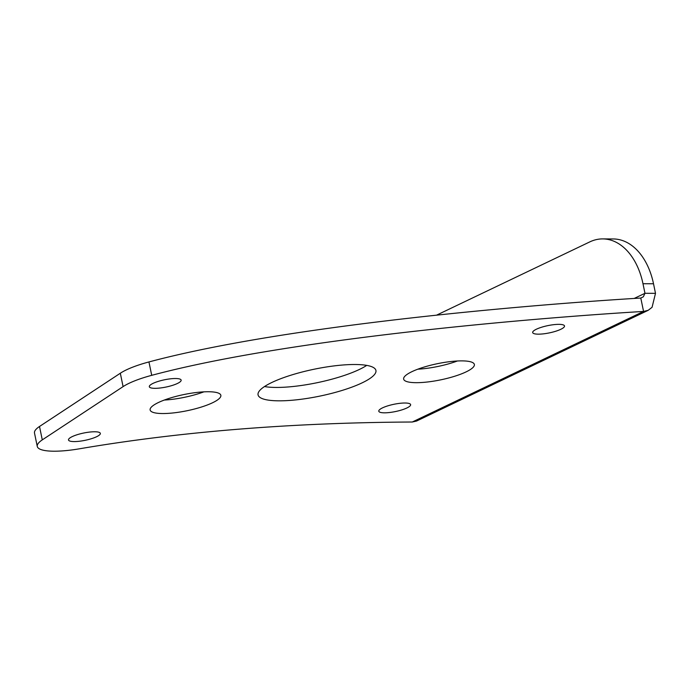 <?xml version="1.0" encoding="UTF-8"?>
<svg xmlns="http://www.w3.org/2000/svg" width="690" height="690" viewBox="0 0 690 690"><rect width="100%" height="100%" fill="white"/><g stroke="black" fill="none" stroke-linecap="round" stroke-linejoin="round"><path stroke-width="1.03" d="M208.285 391.739A36.113 8.246 -11.7 0 1 220.852 395.318A36.113 8.246 -11.7 0 1 187.163 410.714A36.113 8.246 -11.7 0 1 150.127 409.964A36.113 8.246 -11.7 0 1 169.8 398.173A36.113 8.246 -11.7 0 1 208.285 391.739M164.324 400.045A36.113 8.246 168.3 0 0 203.878 391.851M461.8 360.879A36.113 8.246 -11.7 0 1 474.366 364.458A36.113 8.246 -11.7 0 1 440.677 379.854A36.113 8.246 -11.7 0 1 403.641 379.103A36.113 8.246 -11.7 0 1 423.315 367.313A36.113 8.246 -11.7 0 1 461.8 360.879M417.847 369.185A36.113 8.246 168.3 0 0 457.392 360.991M354.988 364.501A60.185 13.74 -11.7 0 1 375.929 370.461A60.185 13.74 -11.7 0 1 319.781 396.12A60.185 13.74 -11.7 0 1 258.06 394.87A60.185 13.74 -11.7 0 1 290.844 375.222A60.185 13.74 -11.7 0 1 354.988 364.501M264.477 386.555A60.185 13.74 168.3 0 0 317.003 382.734A60.185 13.74 168.3 0 0 366.735 365.381M653.516 283.771A64.196 42.47 -89.8 0 0 613.255 238.956L602.724 238.904A64.196 42.47 90.2 0 1 642.985 283.728L653.516 283.771L655.5 293.336L652.067 307.3L648.203 310.302L643.563 311.432L640.786 298.046L643.33 296.812L644.969 293.293L642.985 283.728M436.606 315.166A64.196 42.47 90.2 0 1 437.788 314.571L589.778 241.905A64.196 42.47 90.2 0 1 602.724 238.904M648.203 310.31L416.536 421.064L412.266 422.013C291.499 422.668 180.573 431.595 79.488 448.793A48.145 10.997 -11.7 0 1 37.269 446.439A48.145 10.997 -11.7 0 1 42.28 439.875L123.087 386.624A48.145 10.997 -11.7 0 1 151.722 375.326C291.577 338.005 537.545 317.762 643.563 311.432L412.266 422.013M634.196 298.442L644.969 293.293L655.5 293.336M640.786 298.046C534.767 304.368 288.808 324.619 148.945 361.94A48.145 10.997 168.3 0 0 120.319 373.238L39.511 426.48A48.145 10.997 168.3 0 0 34.5 433.044L37.269 446.439M175.493 378.517A16.25 3.709 -11.7 0 1 181.142 380.13A16.25 3.709 -11.7 0 1 165.988 387.055A16.25 3.709 -11.7 0 1 149.316 386.719A16.25 3.709 -11.7 0 1 158.174 381.415A16.25 3.709 -11.7 0 1 175.493 378.517M558.857 324.352A16.25 3.709 -11.7 0 1 564.506 325.965A16.25 3.709 -11.7 0 1 549.343 332.89A16.25 3.709 -11.7 0 1 532.68 332.554A16.25 3.709 -11.7 0 1 541.538 327.25A16.25 3.709 -11.7 0 1 558.857 324.352M94.677 431.768A16.25 3.709 -11.7 0 1 100.335 433.372A16.25 3.709 -11.7 0 1 85.172 440.306A16.25 3.709 -11.7 0 1 68.508 439.97A16.25 3.709 -11.7 0 1 77.358 434.657A16.25 3.709 -11.7 0 1 94.677 431.768M404.97 403.012A16.25 3.709 -11.7 0 1 410.619 404.616A16.25 3.709 -11.7 0 1 395.456 411.551A16.25 3.709 -11.7 0 1 378.793 411.206A16.25 3.709 -11.7 0 1 387.642 405.901A16.25 3.709 -11.7 0 1 404.97 403.012M151.722 375.326L148.945 361.94M123.087 386.624L120.319 373.238M42.28 439.875L39.511 426.48"/></g></svg>
